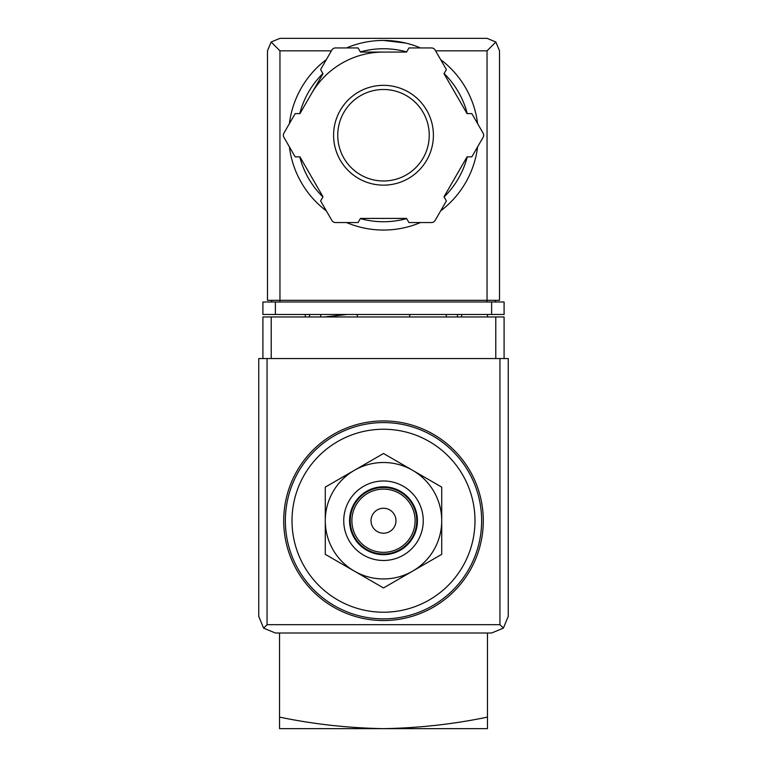 <?xml version="1.0" encoding="UTF-8"?>
<svg xmlns="http://www.w3.org/2000/svg" width="767" height="767" viewBox="0 0 767 767"><rect width="100%" height="100%" fill="white"/><g stroke="black" fill="none" stroke-linecap="round" stroke-linejoin="round"><path stroke-width="1.15" d="M487.457 316.963L487.457 314.47M487.457 717.116C453.422 724.192 418.763 728.036 383.5 728.65C348.247 728.036 313.588 724.192 279.543 717.116L279.543 728.65L487.457 728.65L487.457 633.005M279.543 717.116L279.543 633.005M324.575 316.963L347.144 314.47M383.5 429.242A91.484 91.484 0 0 1 462.731 566.468A91.484 91.484 0 0 1 304.269 566.468A91.484 91.484 0 0 1 383.5 429.242M383.5 420.93A99.806 99.806 0 0 1 469.931 570.629A99.806 99.806 0 0 1 297.069 570.629A99.806 99.806 0 0 1 383.5 420.93M325.285 554.34L325.285 487.112L383.5 453.508L441.715 487.112L441.715 554.34L383.5 587.953L325.285 554.34M383.5 508.253A12.473 12.473 0 0 1 394.305 526.967A12.473 12.473 0 0 1 372.695 526.967A12.473 12.473 0 0 1 383.5 508.253M383.5 489.125A31.6 31.6 0 0 1 410.872 536.526A31.6 31.6 0 0 1 356.128 536.526A31.6 31.6 0 0 1 383.5 489.125M383.5 487.457A33.269 33.269 0 0 1 412.31 537.36A33.269 33.269 0 0 1 354.69 537.36A33.269 33.269 0 0 1 383.5 487.457M383.5 486.796A33.93 33.93 0 0 1 412.886 537.696A33.93 33.93 0 0 1 354.114 537.696A33.93 33.93 0 0 1 383.5 486.796M383.5 480.976A39.759 39.759 0 0 1 417.929 540.61A39.759 39.759 0 0 1 349.071 540.61A39.759 39.759 0 0 1 383.5 480.976M412.608 470.305A58.215 58.215 0 0 1 412.608 571.147A58.215 58.215 0 0 1 325.285 520.726A58.215 58.215 0 0 1 412.608 470.305M504.092 358.553L504.092 316.963L262.908 316.963L262.908 358.553M263.618 628.135L275.382 633.005L491.618 633.005L503.382 628.135L508.253 616.371L508.253 358.553L258.747 358.553L258.747 616.371L263.618 628.135L267.06 624.693L267.06 358.553M503.382 628.135L499.94 624.693L267.06 624.693M357.297 314.47L357.297 316.963M409.703 316.963L409.703 314.47M305.324 314.47L305.324 316.963M320.711 314.47L320.711 316.963M446.289 314.47L446.289 316.963M461.676 314.47L461.676 316.963M405.724 43.067L383.5 40.43A94.811 94.811 0 0 1 420.479 47.938A94.811 94.811 0 0 0 346.521 47.938A94.811 94.811 0 0 1 383.5 40.43M331.43 50.823L279.955 50.823L271.135 42.003L267.482 50.823L267.482 300.328L279.955 300.328L279.955 301.997M271.135 42.003L279.955 38.35L487.045 38.35L495.866 42.003L487.045 50.823L435.57 50.823M495.866 42.003L499.518 50.823L499.518 300.328L279.955 300.328L279.955 50.823M275.382 314.47L262.908 314.47L262.908 301.997L275.382 301.997L275.382 314.47L504.092 314.47L504.092 301.997L275.382 301.997M271.643 300.328L271.643 301.997M495.357 300.328L495.357 301.997M311.469 93.66A83.172 83.172 0 0 1 383.5 52.07M440.622 59.567A94.811 94.811 0 0 1 477.601 123.612A94.811 94.811 0 0 0 440.622 59.567M477.601 146.871A94.811 94.811 0 0 1 440.622 210.915A94.811 94.811 0 0 0 477.601 146.871M420.479 222.545A94.811 94.811 0 0 1 346.521 222.545A94.811 94.811 0 0 0 420.479 222.545M326.378 210.915A94.811 94.811 0 0 1 289.399 146.871A94.811 94.811 0 0 0 326.378 210.915M289.399 123.612A94.811 94.811 0 0 1 326.378 59.567A94.811 94.811 0 0 0 289.399 123.612M295.17 113.621L283.895 133.161A4.161 4.161 0 0 0 283.895 137.322L295.17 156.861L299.945 156.861L322.993 196.783L320.606 200.925L331.89 220.465A4.161 4.161 0 0 0 335.495 222.545L358.064 222.545L360.452 218.413L406.548 218.413L408.936 222.545L431.505 222.545A4.161 4.161 0 0 0 435.11 220.465L446.394 200.925L444.007 196.783L467.055 156.861L471.83 156.861L483.105 137.322A4.161 4.161 0 0 0 483.105 133.161L471.83 113.621L467.055 113.621L444.007 73.699L446.394 69.557L435.11 50.018A4.161 4.161 0 0 0 431.505 47.938L408.936 47.938L406.548 52.07L360.452 52.07L358.064 47.938L335.495 47.938A4.161 4.161 0 0 0 331.89 50.018L320.606 69.557L322.993 73.699L299.945 113.621L295.17 113.621M383.5 89.499A45.742 45.742 0 0 1 423.116 158.117A45.742 45.742 0 0 1 343.884 158.117A45.742 45.742 0 0 1 383.5 89.499A45.742 45.742 0 0 1 423.116 158.117A45.742 45.742 0 0 1 343.884 158.117A45.742 45.742 0 0 1 383.5 89.499A45.742 45.742 0 0 1 423.116 158.117A45.742 45.742 0 0 1 343.884 158.117A45.742 45.742 0 0 1 383.5 89.499M383.5 422.588A98.138 98.138 0 0 1 468.493 569.795A98.138 98.138 0 0 1 298.507 569.795A98.138 98.138 0 0 1 383.5 422.588M499.94 624.693L499.94 358.553M271.221 316.963L271.221 358.553M495.779 316.963L495.779 358.553M309.485 314.47L309.485 316.963M457.515 314.47L457.515 316.963M491.618 301.997L491.618 314.47M487.045 50.823L487.045 301.997M360.356 51.897A86.498 86.498 0 0 1 406.644 51.897M444.103 73.527A86.498 86.498 0 0 1 467.247 113.621M467.247 156.861A86.498 86.498 0 0 1 444.103 196.956M406.644 218.585A86.498 86.498 0 0 1 360.356 218.585M322.897 196.956A86.498 86.498 0 0 1 299.753 156.861M299.753 113.621A86.498 86.498 0 0 1 322.897 73.527M383.5 85.338A49.903 49.903 0 0 1 426.72 160.188A49.903 49.903 0 0 1 340.28 160.188A49.903 49.903 0 0 1 383.5 85.338"/></g></svg>
